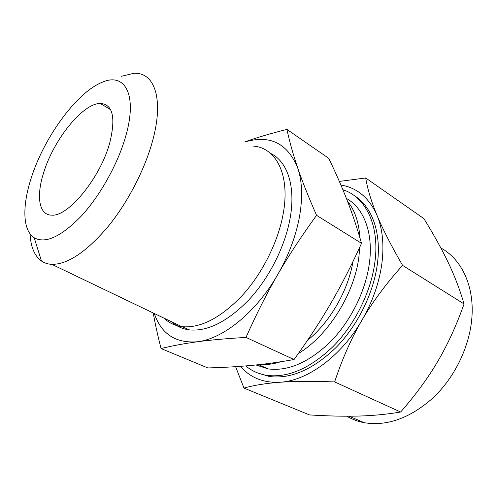 <?xml version="1.0" encoding="UTF-8"?>
<svg xmlns="http://www.w3.org/2000/svg" width="497" height="497" viewBox="0 0 497 497"><rect width="100%" height="100%" fill="white"/><g stroke="black" fill="none" stroke-linecap="round" stroke-linejoin="round"><path stroke-width="0.75" d="M245.586 141.639C257.086 137.507 270.871 133.432 286.937 129.406C289.596 141.825 293.18 154.66 297.697 167.905C302.139 181.007 308.426 196.812 316.564 215.325C301.549 235.969 288.583 255.744 277.68 274.661C266.752 293.541 256.191 314.464 245.996 337.426C226.638 338.55 210.498 339.991 197.582 341.75C223.078 338.842 256.216 312.265 277.68 274.661C288.595 255.539 295.858 236.268 299.474 216.835C302.822 197.564 302.232 181.25 297.697 167.905C287.601 143.459 270.281 134.737 245.729 141.732M154.281 313.495C161.357 334.114 175.795 343.533 197.582 341.75C184.542 343.502 172.366 345.769 161.059 348.552L207.833 367.942C223.923 367.488 238.603 366.631 251.873 365.37C265.05 364.139 279.109 362.195 294.056 359.53C308.27 339.842 320.54 321.099 330.859 303.288C341.203 285.533 351.429 265.547 361.53 243.337C357.082 227.825 352.33 213.58 347.26 200.614C342.197 187.574 336.034 173.49 328.772 158.357L286.937 129.406M161.059 348.552C157.704 335.469 155.095 323.609 153.231 312.986M270.436 153.343C287.396 161.171 296.144 186.63 289.906 219.357C284.725 247.133 269.039 278.059 249.121 299.592C227.769 321.466 207.889 331.567 189.481 329.909C182.554 329.02 176.665 326.355 171.819 321.907M294.056 359.53L245.996 337.426M361.53 243.337L316.564 215.325M253.34 146.093C276.456 147.82 290.708 175.509 282.936 215.164C277.618 243.076 261.801 274.226 241.822 295.957C220.419 318.03 200.552 328.275 182.219 326.691L181.653 326.622C174.727 325.647 168.881 322.839 164.116 318.21M121.162 76.345L133.78 73.326C154.126 71.854 164.097 98.133 152.877 139.806C145.149 169.023 127.623 202.875 107.526 227.253C86.124 252.109 67.567 264.479 51.856 264.354C47.88 264.168 44.419 263.056 41.468 261.024C34.492 255.899 30.696 246.847 30.081 233.876M31.125 178.342C22.141 205.982 22.564 230.471 34.2 237.759C45.457 243.996 61.218 236.702 81.483 215.878C100.456 195.253 118.23 163.159 125.884 135.65C137.775 93.989 124.542 71.978 101.848 82.415C76.271 92.809 43.811 137.849 31.125 178.342M352.982 261.552C348.155 290.714 329.784 322.46 307.426 340.451M109.725 142.931C100.406 177.702 68.313 216.785 51.781 215.151C38.865 215.319 36.064 196.172 43.655 172.695C53.564 139.893 82.57 103.463 100.232 103.432C112.819 104.171 115.981 117.335 109.725 142.931M359.859 246.984L358.741 258.229C353.671 295.106 327.511 336.084 298.355 353.516M280.848 361.735C273.735 363.99 267.001 364.897 260.639 364.456M347.502 201.235C354.821 210.206 358.94 222.327 359.859 237.603M255.955 364.96L268.2 368.904C288.111 371.458 308.823 362.456 330.331 341.905C350.342 321.621 365.264 291.857 369.203 264.553C373.806 233.466 363.947 208.075 346.403 198.421M245.748 365.916C251.656 370.899 258.633 374.048 266.69 375.353C287.962 378.087 310.122 368.445 333.176 346.428C354.616 324.678 370.576 292.721 374.713 263.491C380.23 225.911 365.804 196.918 342.899 189.761M334.636 381.926C312.097 381.1 293.907 381.205 280.078 382.249C307.339 380.777 341.203 356.299 361.915 320.267C351.329 338.389 342.234 358.946 334.636 381.926L400.638 412.025C415.815 394.649 428.234 377.689 437.894 361.151C447.592 344.738 456.314 325.672 464.068 303.959C459.831 289.558 454.581 275.829 448.325 262.776C442.125 249.724 433.993 235.019 423.922 218.649L365.686 177.963C367.606 189.301 371.377 201.757 377.012 215.319C382.522 228.688 391.046 245.388 402.589 265.404C386.057 283.756 372.502 302.039 361.915 320.267C372.452 301.952 379.074 283.247 381.795 264.155C384.243 245.201 382.647 228.924 377.012 215.319C369.178 197.849 357.138 187.748 340.892 185.008M354.032 195.476C371.893 206.243 381.87 232.751 377.229 265.025C373.135 294.193 357.225 326.057 335.817 347.732C312.793 369.669 290.633 379.261 269.343 376.496L257.483 372.893M402.589 265.404L464.068 303.959M240.486 366.332C250.233 377.751 263.429 383.057 280.078 382.249C266.143 383.268 254.116 385.212 243.984 388.089L309.513 414.92C328.219 416.076 344.589 416.455 358.629 416.057C372.57 415.697 386.573 414.355 400.638 412.025M346.8 416.213C352.112 419.338 357.927 421.506 364.251 422.705C387.107 426.432 410.019 418.182 432.98 397.954C454.27 377.919 469.125 347.707 471.74 319.36C474.89 286.707 461.719 259.198 440.851 247.978M339.352 181.43L365.686 177.963M243.984 388.089L235.597 366.674M182.219 326.691L189.481 329.909M51.856 264.354L181.653 326.622M34.2 237.759L41.468 261.024M110.607 109.694L100.232 103.432M258.577 364.686L268.2 368.904M269.343 376.496L266.69 375.353M364.251 422.705L348.993 416.213"/></g></svg>
